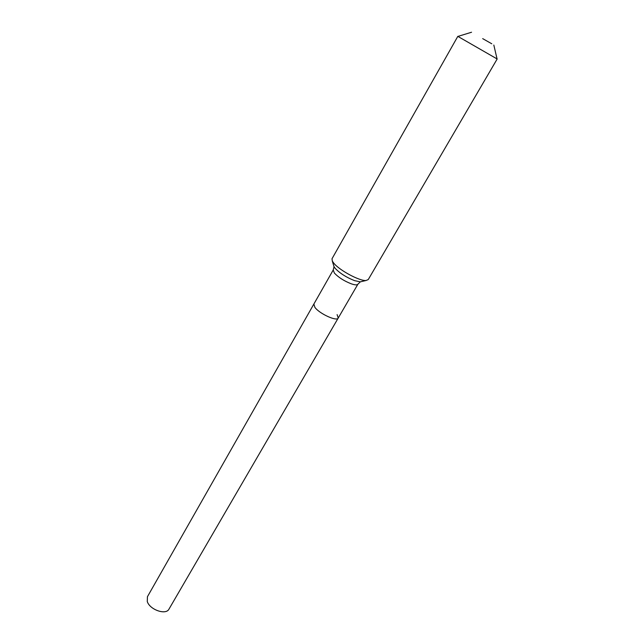 <?xml version="1.0" encoding="UTF-8"?>
<svg xmlns="http://www.w3.org/2000/svg" width="644" height="644" viewBox="0 0 644 644"><rect width="100%" height="100%" fill="white"/><g stroke="black" fill="none" stroke-linecap="round" stroke-linejoin="round"><path stroke-width="0.97" d="M337.11 314.602L338.221 318.047L168.994 609.095C166.039 615.414 149.69 609.747 147.267 601.488L147.444 596.706L313.87 304.04L314.876 307.325L313.87 304.04L333.222 270.005L334.035 266.745L333.664 265.489M338.221 318.047C336.901 321.726 319.319 313.684 314.876 307.325C319.319 313.684 336.901 321.726 338.221 318.047L357.903 284.197C357.187 285.195 354.989 285.075 351.31 283.827C344.129 281.009 338.486 277.427 334.389 273.08L333.222 270.005M491.774 43.784L482.686 38.632M497.168 58.99L457.812 36.362L332.014 258.743L332.312 261.094L333.729 263.122C339.42 270.327 359.714 281.211 366.058 280.502L368.247 279.577L497.168 58.99M361.59 281.549L360.318 281.847L354.554 280.639C346.327 277.379 339.863 273.281 335.154 268.331L334.043 266.737L332.312 261.094M493.819 45.04L497.047 58.87M357.903 284.197L360.318 281.847L366.058 280.502M471.553 32.24L457.981 36.402"/></g></svg>
